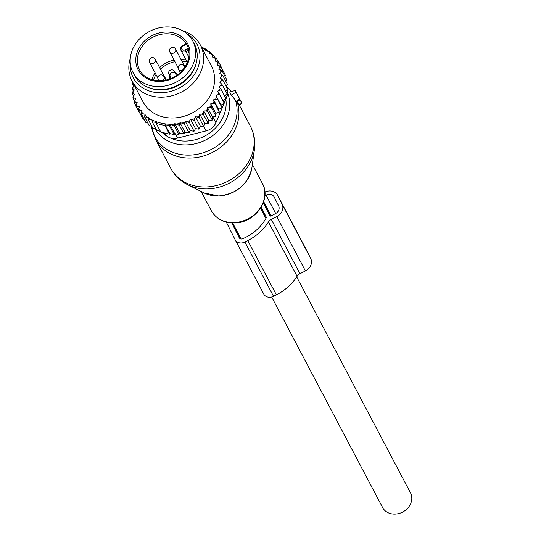 <?xml version="1.0" encoding="UTF-8"?>
<svg xmlns="http://www.w3.org/2000/svg" width="541" height="541" viewBox="0 0 541 541"><rect width="100%" height="100%" fill="white"/><g stroke="black" fill="none" stroke-linecap="round" stroke-linejoin="round"><path stroke-width="0.81" d="M240.15 99.794L235.213 90.455L236.059 92.146L231.237 95.121L236.985 102.006L239.981 99.754L239.244 98.266L241.881 103.263L240.15 99.794M239.981 99.754L236.059 92.146M229.742 92.126L235.213 90.455L229.742 92.126L231.237 95.121M237.269 101.789L238.851 104.467M192.779 41.008L194.368 44.024A33.779 28.646 152.2 0 1 185.272 80.041A33.779 28.646 152.2 0 1 134.601 75.517L133.012 72.501A33.779 28.646 152.2 0 1 142.107 36.484A33.779 28.646 152.2 0 1 192.779 41.008A33.779 28.646 152.2 0 1 183.683 77.025A33.779 28.646 152.2 0 1 133.012 72.501M188.315 48.622A2.577 2.184 -27.8 0 0 186.855 48.94L185.029 49.867A2.577 2.184 -27.8 0 1 181.756 49.082A2.577 2.184 -27.8 0 1 183.074 45.965L184.9 45.031A2.577 2.184 -27.8 0 0 186.131 43.862A26.705 22.648 152.2 0 1 187.071 45.363M186.131 43.862L185.435 43.239M177.84 74.59A12.869 10.915 152.2 0 1 173.931 70.939A2.894 2.455 152.2 0 0 170.32 70.181A2.894 2.455 152.2 0 0 168.778 73.556A12.869 10.915 152.2 0 1 169.34 79.101M164.843 77.519A3.537 3.003 152.2 0 1 165.708 78.479A3.537 3.003 152.2 0 1 165.986 80.061M170.78 78.56A12.869 10.915 -27.8 0 0 170.131 76.119A2.894 2.455 -27.8 0 1 171.673 72.744A2.894 2.455 -27.8 0 1 175.284 73.502A12.869 10.915 -27.8 0 0 176.745 75.375M201.698 47.581A45.687 38.742 -27.8 0 1 205.918 49.934L205.736 50.367L207.027 50.678A45.687 38.742 -27.8 0 1 209.55 52.619L209.191 53.485L211.004 53.917A45.687 38.742 -27.8 0 1 212.823 55.777L212.295 57.035L214.304 57.515A45.687 38.742 -27.8 0 1 215.676 59.382L214.993 60.998L219.01 62.486L223.406 71.459M216.995 61.478A45.687 38.742 152.2 0 1 218.003 63.365L219.01 62.486M133.39 83.571A45.687 38.742 -27.8 0 0 133.289 84.261L132.531 83.821L133.783 86.195M134.236 85.174L133.289 84.261M174.675 133.62L174.128 134.567L169.813 133.613L165.046 124.558L169.597 125.965L169.752 124.268L174.675 133.62L178.936 134.499L179.727 133.127L183.94 133.945L184.961 132.146L188.992 132.876L190.236 130.645L194.043 131.28L195.497 128.623L199.007 129.164L200.447 126.209L195.416 116.653L194.733 118.452A45.687 38.742 -27.8 0 1 192.461 119.547L190.466 119.067L189.783 120.684A45.687 38.742 -27.8 0 1 187.227 121.603L185.218 121.123L184.691 122.381A45.687 38.742 -27.8 0 1 182.385 122.969A45.687 38.742 -27.8 0 1 181.783 123.105L179.964 122.665L179.598 123.531A45.687 38.742 -27.8 0 1 176.048 124.011L174.757 123.7L174.574 124.139A45.687 38.742 -27.8 0 1 148.477 117.87L148.667 117.431L147.375 117.126A45.687 38.742 -27.8 0 1 144.846 115.179L145.211 114.32L143.392 113.887A45.687 38.742 -27.8 0 1 141.573 112.028L142.107 110.77L140.099 110.29A45.687 38.742 -27.8 0 1 138.726 108.423L139.409 106.807L137.407 106.327A45.687 38.742 -27.8 0 1 136.4 104.44L137.218 102.675L135.378 102.161A45.687 38.742 -27.8 0 1 134.695 100.315L135.723 98.618L133.985 97.907A45.687 38.742 -27.8 0 1 133.553 95.967L134.777 94.364L133.167 93.465A45.687 38.742 -27.8 0 1 132.991 91.463L134.391 89.975L132.937 88.893A45.687 38.742 -27.8 0 1 133.018 86.858L134.459 85.6M195.416 116.653L197.309 117.039A45.687 38.742 -27.8 0 0 199.291 115.828L199.751 113.995L201.712 114.171A45.687 38.742 -27.8 0 0 203.551 112.778L203.781 110.939L205.783 110.905A45.687 38.742 -27.8 0 0 207.467 109.35L207.467 107.524L209.482 107.28A45.687 38.742 -27.8 0 0 210.976 105.576L210.747 103.798L212.748 103.345A45.687 38.742 -27.8 0 0 214.04 101.525L219.281 112.17L215.778 113.353L216.021 116.274L211.49 107.673L209.482 107.28M220.971 105.157L215.94 95.601L217.834 94.756L219.741 94.648L224.272 103.25L220.971 105.157L222.04 107.808L218.618 109.363L213.58 99.808L214.04 101.525M213.58 99.808L215.548 99.152A45.687 38.742 -27.8 0 0 216.616 97.231L222.04 107.808M215.94 95.601L216.616 97.231M217.834 94.756A45.687 38.742 -27.8 0 0 218.672 92.768L219.741 94.648M218.003 63.365L217.184 65.123L219.024 65.637A45.687 38.742 -27.8 0 1 219.707 67.49L218.679 69.18L220.417 69.897A45.687 38.742 -27.8 0 1 220.843 71.838L219.626 73.434L221.228 74.34A45.687 38.742 -27.8 0 1 221.404 76.342L220.011 77.83L221.465 78.912A45.687 38.742 -27.8 0 1 221.384 80.947L219.829 82.3L221.113 83.544A45.687 38.742 -27.8 0 1 220.769 85.593L219.078 86.79L220.18 88.183A45.687 38.742 -27.8 0 1 219.585 90.219L217.78 91.246L218.672 92.768M132.078 81.082L143.047 101.897A38.607 32.737 -27.8 0 0 181.58 116.917A38.607 32.737 -27.8 0 0 211.355 65.907L200.386 45.092A38.607 32.737 152.2 0 1 170.611 96.102A38.607 32.737 152.2 0 1 132.078 81.082A38.607 32.737 152.2 0 1 130.293 58.151M218.503 62.229L216.583 58.59L215.676 59.382M133.086 82.996L132.531 83.821M133.018 86.858L132.031 88.589L132.937 88.893M132.991 91.463L132.139 93.309L133.167 93.465M133.553 95.967L132.849 97.914L133.985 97.907M134.695 100.315L134.154 102.337L135.378 102.161M136.4 104.44L136.028 106.523L137.407 106.327M138.726 108.423L138.455 110.418L140.099 110.29M143.392 113.887L141.35 113.921L141.573 112.028M147.375 117.126L144.657 116.998L144.846 115.179M174.574 124.139L174.405 125.897L169.752 124.268M148.477 117.87L148.308 119.635L152.339 120.082L152.183 121.779L156.363 122.476L156.275 123.483L164.951 125.566L165.046 124.558M179.727 133.127L174.757 123.7M178.936 134.499L174.405 125.897M176.048 124.011L179.402 125.343L179.598 123.531M184.961 132.146L179.964 122.665M183.94 133.945L179.402 125.343M181.783 123.105L184.461 124.274L184.691 122.381M190.236 130.645L185.218 121.123M188.992 132.876L184.461 124.274M187.227 121.603L189.512 122.679L189.783 120.684M195.497 128.623L190.466 119.067M194.043 131.28L189.512 122.679M192.461 119.547L194.476 120.562L194.733 118.452M199.007 129.164L194.476 120.562M200.447 126.209L203.754 126.567L199.216 117.965L197.309 117.039M199.291 115.828L199.216 117.965M199.751 113.995L204.782 123.551L203.754 126.567M204.782 123.551L208.204 123.524L203.673 114.922L201.712 114.171M203.551 112.778L203.673 114.922M203.781 110.939L208.819 120.494L208.204 123.524M208.819 120.494L212.315 120.075L207.785 111.473L205.783 110.905M207.467 109.35L207.785 111.473M207.467 107.524L212.498 117.079L212.315 120.075M212.498 117.079L216.021 116.274M210.976 105.576L211.49 107.673M215.778 113.353L210.747 103.798M212.748 103.345L214.743 103.561M215.548 99.152L217.509 99.199M222.811 100.802L225.949 98.557L221.418 89.955L219.585 90.219M220.18 88.183L221.418 89.955M224.116 96.345L227.037 93.796L222.507 85.194L220.769 85.593M221.113 83.544L222.507 85.194M221.384 80.947L223 80.42L221.465 78.912M221.404 76.342L222.892 75.699L221.228 74.34M220.843 71.838L222.182 71.101L220.417 69.897M219.707 67.49L220.884 66.671L219.024 65.637M214.304 57.515L216.583 58.59M215.183 57.928L213.688 55.087L212.823 55.777M211.004 53.917L213.688 55.087M211.497 54.134L210.381 52.01L209.55 52.619M207.027 50.678L210.381 52.01M207.514 50.868L206.73 49.38L205.918 49.934M201.245 46.709L202.855 47.229L202.077 47.743L206.73 49.38M160.42 131.341L156.714 130.381L152.183 121.779M169.813 133.613L169.489 134.168L160.805 132.085L156.275 123.483M169.489 134.168L164.951 125.566M174.128 134.567L169.597 125.965M203.348 48.169L202.855 47.229M224.109 103.345L215.906 122.76A12.869 10.915 -27.8 0 1 206.087 130.915L177.576 138.09A12.869 10.915 152.2 0 1 166.006 135.311L163.531 132.761M226.963 89.63A12.869 10.915 -27.8 0 1 226.659 97.306L224.204 103.115M149.147 87.777A32.818 27.828 -27.8 0 0 168.846 89.035A32.818 27.828 -27.8 0 0 196.261 62.952M130.293 63.405A36.004 30.533 -27.8 0 0 169.205 91.767A36.004 30.533 -27.8 0 0 198.682 65.447A36.004 30.533 -27.8 0 0 186.821 33.623M182.479 30.648A38.607 32.737 152.2 0 1 200.386 45.092M156.045 129.11L152.839 128.237L148.308 119.635M151.852 126.364L149.188 125.6L144.657 116.998M147.876 123.118L145.881 122.523L141.35 113.921M144.244 119.412L142.986 119.02L138.455 110.418M141.012 115.267L136.028 106.523M224.921 76.288L225.414 75.273L220.884 66.671M225.786 81.191L226.72 79.703L222.182 71.101M226.016 86.134L227.43 84.301L222.892 75.699M225.604 91.071L227.531 89.022L223 80.42M218.618 109.363L219.281 112.17M136.109 106.05L134.154 102.337M134.499 101.039L132.849 97.914M133.546 95.98L132.139 93.309M133.35 91.084L132.031 88.589M264.874 192.089A10.293 8.73 152.2 0 1 277.614 195.24A10.293 8.73 152.2 0 1 277.682 195.375L282.077 204.16A10.293 8.73 152.2 0 1 276.809 216.63L271.325 219.416A6.431 5.457 152.2 0 0 268.471 221.979L297.083 276.275A6.431 5.457 152.2 0 1 299.937 273.712L305.422 270.926A10.293 8.73 152.2 0 0 310.69 258.456L306.287 249.672A10.293 8.73 152.2 0 0 306.22 249.536A10.293 8.73 152.2 0 0 306.145 249.401M268.471 221.979A46.648 39.561 152.2 0 1 247.785 240.562L244.911 242.016A7.723 6.546 152.2 0 1 235.152 239.758A7.723 6.546 152.2 0 1 235.098 239.656L226.287 222.067M297.083 276.275A46.648 39.561 152.2 0 1 276.39 294.859L273.523 296.312A7.723 6.546 152.2 0 1 263.758 294.061A7.723 6.546 152.2 0 1 263.71 293.959L235.207 239.859M239.156 237.702L239.115 237.621A3.219 2.725 152.2 0 0 239.136 237.661A3.219 2.725 152.2 0 0 243.207 238.601L246.074 237.141A42.144 35.74 152.2 0 0 266.165 217.982A1.285 1.089 152.2 0 0 266.206 217.009L261.242 207.095M264.88 195.761L266.057 195.159A6.431 5.457 152.2 0 1 274.192 197.039A6.431 5.457 152.2 0 1 274.24 197.12L278.635 205.905A6.431 5.457 152.2 0 1 275.349 213.702L270.757 216.028A0.642 0.548 152.2 0 1 269.939 215.832L263.345 202.672M239.115 237.621L231.744 222.912M296.691 276.877L410.484 492.844A15.763 13.369 152.2 0 1 410.707 503.597A15.763 13.369 152.2 0 1 396.823 513.95A15.763 13.369 152.2 0 1 382.588 507.539L271.67 297.016M254.412 149.641A44.098 37.397 152.2 0 1 207.879 188.917A44.098 37.397 152.2 0 1 187.768 184.758C180.309 180.992 174.621 175.473 170.706 168.197A45.038 38.195 152.2 0 0 206.317 186.956A45.038 38.195 152.2 0 0 250.402 126.209C254.182 133.553 255.521 141.363 254.412 149.641L251.89 167.879C247.934 184.474 236.87 193.847 218.706 195.991L204.234 192.981A31.527 26.739 -27.8 0 0 218.611 195.957A31.527 26.739 -27.8 0 0 251.89 167.879M237.147 101.884A45.038 38.195 152.2 0 1 191.074 158.033A45.038 38.195 152.2 0 1 155.463 139.274L170.706 168.197M235.396 100.058A44.382 37.64 152.2 0 1 189.905 155.105A44.382 37.64 152.2 0 1 151.433 126.242M252.363 164.437L262.405 183.5A28.957 24.555 152.2 0 1 234.064 222.554A28.957 24.555 152.2 0 1 211.173 210.496L201.13 191.433M227.558 92.89A40.507 34.353 152.2 0 1 186.692 144.907A40.507 34.353 152.2 0 1 155.118 128.859M225.834 99.253A37.397 31.716 152.2 0 1 186.395 141.045A37.397 31.716 152.2 0 1 169.948 137.813M167.115 136.291A37.397 31.716 152.2 0 1 162.043 132.396M226.084 86.039A44.382 37.64 152.2 0 1 231.163 91.693M239.663 99.145L236.261 101.241M241.786 103.094L239 105.076M145.671 39.953A27.99 23.736 152.2 0 1 183.845 38.614A27.99 23.736 152.2 0 1 180.119 73.549A27.99 23.736 152.2 0 1 141.945 74.895A27.99 23.736 152.2 0 1 145.671 39.953M139.592 69.803A26.705 22.648 152.2 0 1 146.78 41.332A26.705 22.648 152.2 0 1 186.834 44.91C190.243 50.063 191.149 62.418 179.598 73.177C167.115 84.687 145.488 82.536 139.592 69.803M151.838 79.649A26.705 22.648 152.2 0 1 155.098 72.832M159.609 67.584A26.705 22.648 152.2 0 1 160.292 66.969A26.705 22.648 152.2 0 1 174.087 60.071M181.019 59.422A26.705 22.648 152.2 0 1 186.09 60.058M153.461 80.095A25.413 21.552 152.2 0 1 156.024 74.59M160.461 69.201A25.413 21.552 152.2 0 1 161.401 68.349A25.413 21.552 152.2 0 1 174.946 61.694M189.032 53.113L187.659 50.516L185.84 51.442L185.029 49.867M188.728 50.421A1.285 1.089 -27.8 0 0 187.659 50.516L186.855 48.94M184.9 45.031L184.637 44.49L185.38 43.084A1.285 1.089 -27.8 0 0 185.265 42.915M181.952 61.201A25.413 21.552 152.2 0 1 187.145 62.066M188.823 57.109L185.84 51.442A3.861 3.273 -27.8 0 1 180.958 50.313C180.092 48.534 180.708 46.905 182.811 45.417L183.074 45.965M175.284 73.502L173.931 70.939M170.131 76.119L168.778 73.556M184.393 67.902A3.219 2.725 -27.8 0 0 184.177 66.266A3.219 3.219 0 0 0 179.112 65.441A3.219 3.219 0 0 0 178.483 69.268A3.219 2.725 -27.8 0 0 179.396 70.215A3.219 2.725 -27.8 0 0 182.608 70.174M161.833 80.697A3.219 2.725 -27.8 0 0 163.896 76.572A3.219 3.219 0 0 0 158.831 75.74A3.219 3.219 0 0 0 158.202 79.568A3.219 2.725 -27.8 0 0 159.115 80.521A3.219 2.725 -27.8 0 0 159.751 80.792M150.479 63.27A3.219 2.725 -27.8 0 0 154.32 62.803A3.219 2.725 -27.8 0 0 155.253 59.321A3.219 3.219 0 0 0 150.188 58.496A3.219 3.219 0 0 0 149.559 62.323A3.219 2.725 -27.8 0 0 150.479 63.27M170.76 52.964A3.219 2.725 -27.8 0 0 174.601 52.504A3.219 2.725 -27.8 0 0 175.534 49.015A3.219 3.219 0 0 0 170.469 48.19A3.219 3.219 0 0 0 169.84 52.017A3.219 2.725 -27.8 0 0 170.76 52.964M206.087 130.915L203.768 126.513M177.576 138.09L175.291 133.749M226.659 97.306L225.509 95.128M215.906 122.76L212.87 116.998M166.006 135.311L164.829 133.079M271.325 219.416L299.937 273.712M276.809 216.63L305.422 270.926M282.077 204.16L310.69 258.456M247.785 240.562L276.39 294.859M244.911 242.016L273.523 296.312M277.682 195.375L306.287 249.672M261.06 207.413L266.307 217.367M263.393 202.544L270.534 216.102M266.057 195.159L275.721 213.492M263.683 201.692L271.136 215.839M232.082 222.926L240.447 238.804M204.234 192.981L187.768 184.758M155.463 139.274L151.372 126.229M262.405 183.5C271.853 199.541 254.872 223.068 234.49 222.939C223.812 223 216.042 218.855 211.173 210.496M239.325 105.184L250.402 126.209M226.111 86.005L231.48 91.591M241.881 103.263L239.176 105.299M184.637 44.49L182.811 45.417M187.362 62.479L180.958 50.313M184.758 67.375L184.177 66.266M180.241 72.602L178.483 69.268M165.762 80.115L163.896 76.572M158.844 80.785L158.202 79.568M166.013 79.737L155.253 59.321M157.83 78.019L149.559 62.323M185.008 66.996L175.534 49.015M178.111 67.713L169.84 52.017M277.614 195.24L306.22 249.536M235.152 239.758L263.758 294.061M260.539 208.251L265.908 218.442M232.644 222.946L241.083 238.966"/></g></svg>
